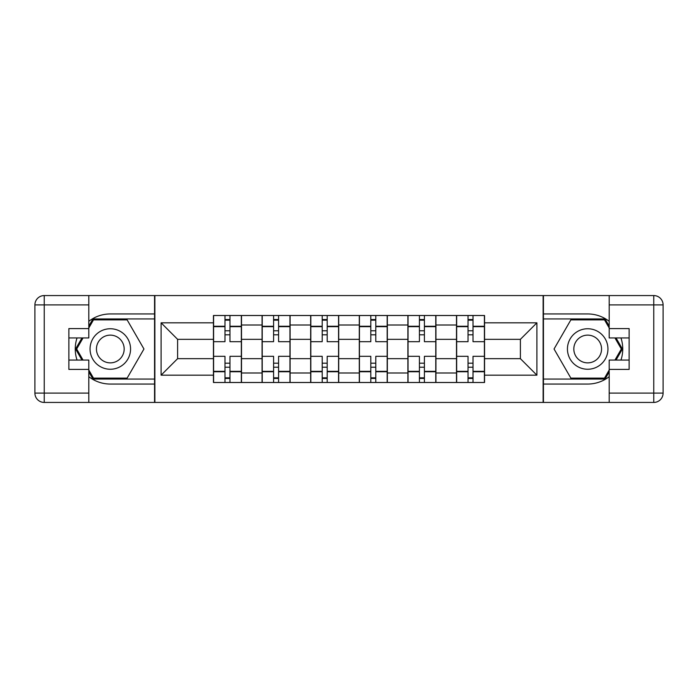 <?xml version="1.0" encoding="UTF-8"?>
<svg xmlns="http://www.w3.org/2000/svg" width="698" height="698" viewBox="0 0 698 698"><rect width="100%" height="100%" fill="white"/><g stroke="black" fill="none" stroke-linecap="round" stroke-linejoin="round"><path stroke-width="1.05" d="M88.812 376.684A35.057 35.057 0 0 0 110.31 384.057L154.555 384.057L154.555 402.441L543.445 402.441L543.445 384.057L587.69 384.057A35.057 35.057 0 0 0 609.188 376.684M609.188 321.316A35.057 35.057 0 0 0 587.69 313.943L543.445 313.943L543.445 295.559L154.555 295.559L154.555 313.943L110.31 313.943A35.057 35.057 0 0 0 88.812 321.316M262.064 382.495L262.064 325.006L241.499 325.006L241.499 382.495M241.499 325.006L241.499 315.505M262.064 325.006L262.064 315.505M290.106 315.505L290.106 382.495M310.671 382.495L310.671 315.505M338.713 315.505L338.713 382.495M359.287 382.495L359.287 315.505M387.329 315.505L387.329 382.495M407.894 382.495L407.894 315.505M435.936 315.505L435.936 382.495M456.501 382.495L456.501 315.505M456.501 358.659L435.936 358.659M407.894 358.659L387.329 358.659M359.287 358.659L338.713 358.659M310.671 358.659L290.106 358.659M262.064 358.659L241.499 358.659M456.501 339.341L435.936 339.341M407.894 339.341L387.329 339.341M359.287 339.341L338.713 339.341M310.671 339.341L290.106 339.341M262.064 339.341L241.499 339.341M177.615 358.659L213.448 358.659L213.448 339.341L177.615 339.341L177.615 358.659L161.098 375.175L161.098 322.825L213.448 322.825L213.448 339.341M484.552 339.341L484.552 358.659L520.385 358.659L520.385 339.341L484.552 339.341L484.552 315.505L213.448 315.505L213.448 322.825M484.552 322.825L536.902 322.825L536.902 375.175L484.552 375.175L484.552 358.659M213.448 358.659L213.448 382.495L484.552 382.495L484.552 375.175M213.448 375.175L161.098 375.175M543.131 402.441L543.131 295.559M154.869 402.441L154.869 295.559M229.965 377.827L224.983 377.827M224.983 320.173L229.965 320.173M278.581 377.827L273.59 377.827M273.59 320.173L278.581 320.173M327.188 377.827L322.206 377.827M322.206 320.173L327.188 320.173M375.794 377.827L370.812 377.827M370.812 320.173L375.794 320.173M424.41 377.827L419.419 377.827M419.419 320.173L424.41 320.173M473.017 377.827L468.035 377.827M468.035 320.173L473.017 320.173M161.098 322.825L177.615 339.341M520.385 358.659L536.902 375.175M520.385 339.341L536.902 322.825M241.342 382.495L241.342 341.68L229.965 341.68L229.965 315.505M224.983 315.505L224.983 341.68L213.605 341.68L213.605 315.505M241.342 341.68L241.342 315.505M213.605 382.495L213.605 356.32L224.983 356.32L224.983 382.495M229.965 382.495L229.965 356.32L241.342 356.32M224.983 334.822L229.965 334.822M213.605 356.32L213.605 341.68M229.965 363.178L224.983 363.178M229.965 378.447L224.983 378.447M224.983 367.227L229.965 367.227M229.965 330.773L224.983 330.773M224.983 319.553L229.965 319.553M77.042 337.937A35.057 35.057 0 0 0 77.042 360.063M154.555 295.559L88.812 295.559L88.812 337.937L68.866 337.937M154.555 402.441L44.244 402.441A9.344 9.344 0 0 1 34.9 393.096L34.9 304.904A9.344 9.344 0 0 1 44.244 295.559L88.812 295.559M154.555 384.057L154.555 313.943M68.866 360.063L88.812 360.063L88.812 402.441M88.812 328.592L68.866 328.592L68.866 369.408L88.812 369.408M154.555 318.934L92.947 318.934L88.812 326.097M88.812 371.903L92.947 379.066L154.555 379.066M81.971 337.937L75.585 349L81.971 360.063M620.958 360.063A35.057 35.057 0 0 0 620.958 337.937M543.445 402.441L609.188 402.441L609.188 360.063L629.134 360.063M543.445 295.559L653.756 295.559A9.344 9.344 0 0 1 663.1 304.904L663.1 393.096A9.344 9.344 0 0 1 653.756 402.441L609.188 402.441M543.445 313.943L543.445 384.057M629.134 337.937L609.188 337.937L609.188 295.559M609.188 369.408L629.134 369.408L629.134 328.592L609.188 328.592M543.445 379.066L605.053 379.066L609.188 371.903M609.188 326.097L605.053 318.934L543.445 318.934M616.029 360.063L622.415 349L616.029 337.937M90.051 349A20.251 20.251 0 0 0 110.31 369.251A20.251 20.251 0 0 0 130.561 349A20.251 20.251 0 0 0 110.31 328.749A20.251 20.251 0 0 0 90.051 349M96.446 349A13.864 13.864 0 0 0 110.31 362.864A13.864 13.864 0 0 0 124.174 349A13.864 13.864 0 0 0 110.31 335.136A13.864 13.864 0 0 0 96.446 349M88.812 327.973L93.488 319.867L127.132 319.867L143.954 349L127.132 378.133L93.488 378.133L88.812 370.027M83.053 360.063L76.667 349L83.053 337.937M567.439 349A20.251 20.251 0 0 0 587.69 369.251A20.251 20.251 0 0 0 607.949 349A20.251 20.251 0 0 0 587.69 328.749A20.251 20.251 0 0 0 567.439 349M573.826 349A13.864 13.864 0 0 0 587.69 362.864A13.864 13.864 0 0 0 601.554 349A13.864 13.864 0 0 0 587.69 335.136A13.864 13.864 0 0 0 573.826 349M609.188 370.027L604.512 378.133L570.868 378.133L554.046 349L570.868 319.867L604.512 319.867L609.188 327.973M614.947 337.937L621.333 349L614.947 360.063M289.949 382.495L289.949 341.68L278.581 341.68L278.581 315.505M273.59 315.505L273.59 341.68L262.221 341.68L262.221 315.505M289.949 341.68L289.949 315.505M262.221 382.495L262.221 356.32L273.59 356.32L273.59 382.495M278.581 382.495L278.581 356.32L289.949 356.32M273.59 334.822L278.581 334.822M262.221 356.32L262.221 341.68M278.581 363.178L273.59 363.178M278.581 378.447L273.59 378.447M273.59 367.227L278.581 367.227M278.581 330.773L273.59 330.773M273.59 319.553L278.581 319.553M338.565 382.495L338.565 341.68L327.188 341.68L327.188 315.505M322.206 315.505L322.206 341.68L310.828 341.68L310.828 315.505M338.565 341.68L338.565 315.505M310.828 382.495L310.828 356.32L322.206 356.32L322.206 382.495M327.188 382.495L327.188 356.32L338.565 356.32M322.206 334.822L327.188 334.822M310.828 356.32L310.828 341.68M327.188 363.178L322.206 363.178M327.188 378.447L322.206 378.447M322.206 367.227L327.188 367.227M327.188 330.773L322.206 330.773M322.206 319.553L327.188 319.553M387.172 382.495L387.172 341.68L375.794 341.68L375.794 315.505M370.812 315.505L370.812 341.68L359.435 341.68L359.435 315.505M387.172 341.68L387.172 315.505M359.435 382.495L359.435 356.32L370.812 356.32L370.812 382.495M375.794 382.495L375.794 356.32L387.172 356.32M370.812 334.822L375.794 334.822M359.435 356.32L359.435 341.68M375.794 363.178L370.812 363.178M375.794 378.447L370.812 378.447M370.812 367.227L375.794 367.227M375.794 330.773L370.812 330.773M370.812 319.553L375.794 319.553M435.779 382.495L435.779 341.68L424.41 341.68L424.41 315.505M419.419 315.505L419.419 341.68L408.051 341.68L408.051 315.505M435.779 341.68L435.779 315.505M408.051 382.495L408.051 356.32L419.419 356.32L419.419 382.495M424.41 382.495L424.41 356.32L435.779 356.32M419.419 334.822L424.41 334.822M408.051 356.32L408.051 341.68M424.41 363.178L419.419 363.178M424.41 378.447L419.419 378.447M419.419 367.227L424.41 367.227M424.41 330.773L419.419 330.773M419.419 319.553L424.41 319.553M484.395 382.495L484.395 341.68L473.017 341.68L473.017 315.505M468.035 315.505L468.035 341.68L456.658 341.68L456.658 315.505M484.395 341.68L484.395 315.505M456.658 382.495L456.658 356.32L468.035 356.32L468.035 382.495M473.017 382.495L473.017 356.32L484.395 356.32M468.035 334.822L473.017 334.822M456.658 356.32L456.658 341.68M473.017 363.178L468.035 363.178M473.017 378.447L468.035 378.447M468.035 367.227L473.017 367.227M473.017 330.773L468.035 330.773M468.035 319.553L473.017 319.553M407.894 325.006L387.329 325.006M359.287 325.006L338.713 325.006M310.671 325.006L290.106 325.006M456.501 325.006L435.936 325.006M407.894 372.994L387.329 372.994M359.287 372.994L338.713 372.994M310.671 372.994L290.106 372.994M262.064 372.994L241.499 372.994M456.501 372.994L435.936 372.994M241.342 326.254L229.965 326.254M224.983 326.254L213.605 326.254M224.983 326.664L213.605 326.664M224.983 371.336L213.605 371.336M224.983 371.746L213.605 371.746M241.342 371.746L229.965 371.746M241.342 326.664L229.965 326.664M241.342 371.336L229.965 371.336M88.812 304.904L44.244 304.904L44.244 393.096L88.812 393.096M34.9 304.904L44.244 304.904L44.244 295.559M44.244 402.441L44.244 393.096L34.9 393.096M609.188 393.096L653.756 393.096L653.756 304.904L609.188 304.904M663.1 393.096L653.756 393.096L653.756 402.441M653.756 295.559L653.756 304.904L663.1 304.904M289.949 326.254L278.581 326.254M273.59 326.254L262.221 326.254M273.59 326.664L262.221 326.664M273.59 371.336L262.221 371.336M273.59 371.746L262.221 371.746M289.949 371.746L278.581 371.746M289.949 326.664L278.581 326.664M289.949 371.336L278.581 371.336M338.565 326.254L327.188 326.254M322.206 326.254L310.828 326.254M322.206 326.664L310.828 326.664M322.206 371.336L310.828 371.336M322.206 371.746L310.828 371.746M338.565 371.746L327.188 371.746M338.565 326.664L327.188 326.664M338.565 371.336L327.188 371.336M387.172 326.254L375.794 326.254M370.812 326.254L359.435 326.254M370.812 326.664L359.435 326.664M370.812 371.336L359.435 371.336M370.812 371.746L359.435 371.746M387.172 371.746L375.794 371.746M387.172 326.664L375.794 326.664M387.172 371.336L375.794 371.336M435.779 326.254L424.41 326.254M419.419 326.254L408.051 326.254M419.419 326.664L408.051 326.664M419.419 371.336L408.051 371.336M419.419 371.746L408.051 371.746M435.779 371.746L424.41 371.746M435.779 326.664L424.41 326.664M435.779 371.336L424.41 371.336M484.395 326.254L473.017 326.254M468.035 326.254L456.658 326.254M468.035 326.664L456.658 326.664M468.035 371.336L456.658 371.336M468.035 371.746L456.658 371.746M484.395 371.746L473.017 371.746M484.395 326.664L473.017 326.664M484.395 371.336L473.017 371.336"/></g></svg>
